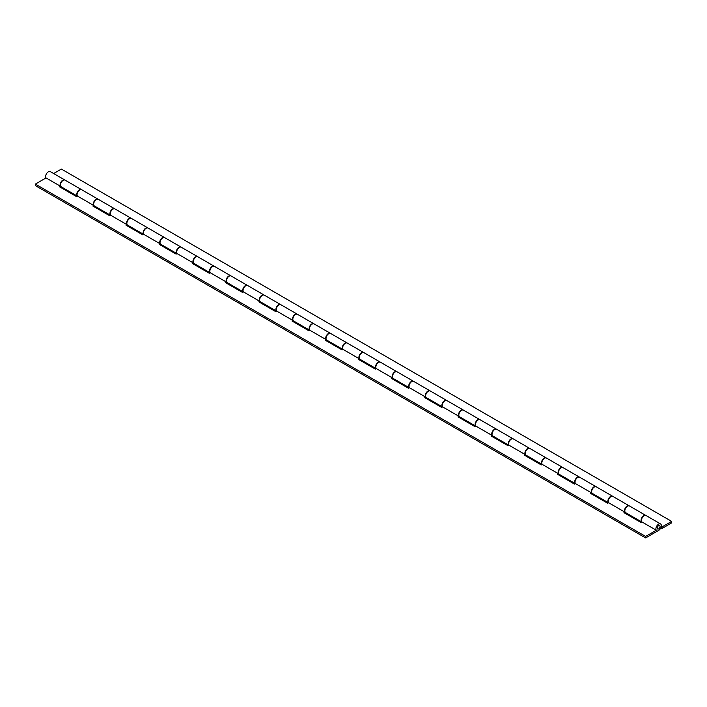 <?xml version="1.0" encoding="UTF-8"?>
<svg xmlns="http://www.w3.org/2000/svg" width="707" height="707" viewBox="0 0 707 707"><rect width="100%" height="100%" fill="white"/><g stroke="black" fill="none" stroke-linecap="round" stroke-linejoin="round"><path stroke-width="1.06" d="M658.632 525.628A2.015 1.167 120 0 0 657.316 527.404A2.015 1.167 120 0 0 657.625 529.013A2.015 1.167 120 0 0 658.632 528.916A2.015 1.167 120 0 0 659.949 527.139A2.015 1.167 120 0 0 659.64 525.522A2.015 1.167 120 0 0 658.632 525.628A2.015 1.167 120 0 0 657.316 527.404A2.015 1.167 120 0 0 657.625 529.013A2.015 1.167 120 0 0 658.632 528.916A2.015 1.167 120 0 0 659.949 527.139A2.015 1.167 120 0 0 659.64 525.522A2.015 1.167 120 0 0 658.632 525.628M660.559 523.931A3.853 2.227 120 0 0 656.944 525.769A3.853 2.227 120 0 0 656.308 530.259L645.615 536.427L645.615 537.93L658.632 530.418A3.853 2.227 120 0 0 661.151 527.024A3.853 2.227 120 0 0 660.559 523.931L646.074 515.571A3.853 2.227 120 0 0 642.46 517.409A3.853 2.227 120 0 0 641.823 521.89L640.896 522.429L623.972 512.663L624.9 512.124A3.853 2.227 -60 0 1 625.536 507.635A3.853 2.227 -60 0 1 629.15 505.797L612.881 496.402A3.853 2.227 120 0 0 609.266 498.241A3.853 2.227 120 0 0 608.621 502.73L607.693 503.26L590.769 493.495L591.697 492.956A3.853 2.227 -60 0 1 592.333 488.475A3.853 2.227 -60 0 1 595.948 486.628L579.678 477.234A3.853 2.227 120 0 0 576.064 479.081A3.853 2.227 120 0 0 575.427 483.561L574.499 484.101L557.576 474.326L558.503 473.787A3.853 2.227 -60 0 1 559.14 469.307A3.853 2.227 -60 0 1 562.754 467.468L546.484 458.065A3.853 2.227 120 0 0 542.861 459.912A3.853 2.227 120 0 0 542.225 464.393L541.297 464.932L524.373 455.158L525.301 454.619A3.853 2.227 -60 0 1 525.937 450.138A3.853 2.227 -60 0 1 529.552 448.3L513.282 438.906A3.853 2.227 120 0 0 509.667 440.744A3.853 2.227 120 0 0 509.031 445.224L508.103 445.764L491.179 435.989L492.107 435.459A3.853 2.227 -60 0 1 492.744 430.97A3.853 2.227 -60 0 1 496.358 429.131L480.08 419.737A3.853 2.227 120 0 0 476.465 421.575A3.853 2.227 120 0 0 475.829 426.056L474.901 426.595L457.977 416.83L458.905 416.29A3.853 2.227 -60 0 1 459.541 411.801A3.853 2.227 -60 0 1 463.156 409.963L446.886 400.569A3.853 2.227 120 0 0 443.271 402.407A3.853 2.227 120 0 0 442.635 406.896L441.707 407.426L424.774 397.661L425.711 397.122A3.853 2.227 -60 0 1 426.348 392.641A3.853 2.227 -60 0 1 429.962 390.794L413.683 381.4A3.853 2.227 120 0 0 410.069 383.238A3.853 2.227 120 0 0 409.433 387.728L408.505 388.267L391.581 378.492L392.509 377.953A3.853 2.227 -60 0 1 393.145 373.473A3.853 2.227 -60 0 1 396.76 371.635L380.49 362.231A3.853 2.227 120 0 0 376.875 364.078A3.853 2.227 120 0 0 376.239 368.559L375.311 369.098L358.378 359.324L359.315 358.785A3.853 2.227 -60 0 1 359.951 354.304A3.853 2.227 -60 0 1 363.566 352.466L347.287 343.072A3.853 2.227 120 0 0 343.673 344.91A3.853 2.227 120 0 0 343.036 349.391L342.108 349.93L325.185 340.155L326.113 339.625A3.853 2.227 -60 0 1 326.749 335.136A3.853 2.227 -60 0 1 330.363 333.297L314.094 323.903A3.853 2.227 120 0 0 310.479 325.741A3.853 2.227 120 0 0 309.843 330.222L308.906 330.761L291.982 320.996L292.919 320.457A3.853 2.227 -60 0 1 293.555 315.967A3.853 2.227 -60 0 1 297.17 314.129L280.891 304.735A3.853 2.227 120 0 0 277.277 306.573A3.853 2.227 120 0 0 276.64 311.062L275.712 311.593L258.789 301.827L259.716 301.288A3.853 2.227 -60 0 1 260.353 296.807A3.853 2.227 -60 0 1 263.967 294.96L247.697 285.566A3.853 2.227 120 0 0 244.083 287.404A3.853 2.227 120 0 0 243.447 291.894L242.51 292.433L225.586 282.659L226.523 282.12A3.853 2.227 -60 0 1 227.159 277.639A3.853 2.227 -60 0 1 230.774 275.792L214.495 266.398A3.853 2.227 120 0 0 210.88 268.245A3.853 2.227 120 0 0 210.244 272.725L209.316 273.264L192.392 263.49L193.32 262.951A3.853 2.227 -60 0 1 193.957 258.47A3.853 2.227 -60 0 1 197.571 256.632L181.301 247.238A3.853 2.227 120 0 0 177.687 249.076A3.853 2.227 120 0 0 177.05 253.557L176.114 254.096L159.19 244.322L160.127 243.791A3.853 2.227 -60 0 1 160.763 239.302A3.853 2.227 -60 0 1 164.377 237.464L148.099 228.069A3.853 2.227 120 0 0 144.484 229.908A3.853 2.227 120 0 0 143.848 234.388L142.92 234.927L125.996 225.153L126.924 224.623A3.853 2.227 -60 0 1 127.56 220.133A3.853 2.227 -60 0 1 131.175 218.295L114.905 208.901A3.853 2.227 120 0 0 111.291 210.739A3.853 2.227 120 0 0 110.654 215.228L109.718 215.759L92.794 205.993L93.731 205.454A3.853 2.227 -60 0 1 94.367 200.974A3.853 2.227 -60 0 1 97.981 199.127L81.703 189.732A3.853 2.227 120 0 0 78.088 191.57A3.853 2.227 120 0 0 77.452 196.06L76.524 196.599L59.6 186.825L60.528 186.286A3.853 2.227 -60 0 1 61.164 181.805A3.853 2.227 -60 0 1 64.779 179.958A3.853 2.227 -60 0 1 64.938 180.064M93.731 205.454L77.452 196.06M126.924 224.623L110.654 215.228M160.127 243.791L143.848 234.388M193.32 262.951L177.05 253.557M226.523 282.12L210.244 272.725M259.716 301.288L243.447 291.894M292.919 320.457L276.64 311.062M326.113 339.625L309.843 330.222M359.315 358.785L343.036 349.391M392.509 377.953L376.239 368.559M425.711 397.122L409.433 387.728M458.905 416.29L442.635 406.896M492.107 435.459L475.829 426.056M525.301 454.619L509.031 445.224M558.503 473.787L542.225 464.393M591.697 492.956L575.427 483.561M624.9 512.124L608.621 502.73M656.308 530.259L641.823 521.89M64.779 179.958L50.294 171.598A3.853 2.227 120 0 0 46.68 173.445A3.853 2.227 120 0 0 46.043 177.925L35.35 184.103L35.35 185.605L645.615 537.93M645.615 536.427L35.35 184.103M60.899 187.576L61.721 187.099M94.102 206.744L94.924 206.267M127.295 225.913L128.117 225.436M160.498 245.073L161.32 244.604M193.691 264.241L194.513 263.764M226.894 283.41L227.716 282.933M260.088 302.578L260.91 302.101M293.29 321.747L294.112 321.27M326.484 340.907L327.306 340.438M359.686 360.075L360.508 359.598M392.88 379.244L393.702 378.766M426.082 398.412L426.904 397.935M459.276 417.581L460.107 417.103M492.479 436.74L493.3 436.272M525.672 455.909L526.503 455.432M558.875 475.077L559.697 474.6M592.068 494.246L592.899 493.769M625.271 513.415L626.093 512.937M60.528 186.286L46.043 177.925M645.747 515.385L629.477 505.982A3.853 2.227 120 0 0 625.624 508.209A3.853 2.227 120 0 0 625.624 512.663L641.717 521.952A3.853 2.227 -60 0 1 641.983 517.462A3.853 2.227 -60 0 1 645.747 515.385A3.853 2.227 -60 0 1 645.906 515.491M608.533 502.783A3.853 2.227 -60 0 1 608.78 498.294A3.853 2.227 -60 0 1 612.554 496.217L596.275 486.823A3.853 2.227 120 0 0 592.422 489.041A3.853 2.227 120 0 0 592.422 493.495L608.515 502.792M579.351 477.048L563.081 467.654A3.853 2.227 120 0 0 559.228 469.881A3.853 2.227 120 0 0 559.228 474.326L575.321 483.623A3.853 2.227 -60 0 1 575.586 479.125A3.853 2.227 -60 0 1 579.351 477.048A3.853 2.227 -60 0 1 579.51 477.154M546.158 457.88L529.879 448.485A3.853 2.227 120 0 0 526.026 450.713A3.853 2.227 120 0 0 526.026 455.167L542.119 464.455A3.853 2.227 -60 0 1 542.384 459.957A3.853 2.227 -60 0 1 546.158 457.88A3.853 2.227 -60 0 1 546.308 457.986M508.943 445.277A3.853 2.227 -60 0 1 509.19 440.797A3.853 2.227 -60 0 1 512.955 438.711L496.685 429.317A3.853 2.227 120 0 0 492.832 431.544A3.853 2.227 120 0 0 492.832 435.998L508.925 445.286M479.761 419.551L463.483 410.148A3.853 2.227 120 0 0 459.63 412.375A3.853 2.227 120 0 0 459.63 416.83L475.723 426.118A3.853 2.227 -60 0 1 475.988 421.628A3.853 2.227 -60 0 1 479.761 419.551A3.853 2.227 -60 0 1 479.912 419.658M446.559 400.383L430.289 390.989A3.853 2.227 120 0 0 426.427 393.207A3.853 2.227 120 0 0 426.427 397.661L442.529 406.958A3.853 2.227 -60 0 1 442.794 402.46A3.853 2.227 -60 0 1 446.559 400.383A3.853 2.227 -60 0 1 446.718 400.489M409.344 387.781A3.853 2.227 -60 0 1 409.592 383.291A3.853 2.227 -60 0 1 413.365 381.214L397.087 371.82A3.853 2.227 120 0 0 393.233 374.047A3.853 2.227 120 0 0 393.233 378.492L409.326 387.79M380.163 362.046L363.893 352.652A3.853 2.227 120 0 0 360.031 354.879A3.853 2.227 120 0 0 360.031 359.324L376.133 368.621A3.853 2.227 -60 0 1 376.398 364.123A3.853 2.227 -60 0 1 380.163 362.046A3.853 2.227 -60 0 1 380.322 362.152M346.969 342.877L330.69 333.483A3.853 2.227 120 0 0 326.837 335.71A3.853 2.227 120 0 0 326.837 340.164L342.93 349.452A3.853 2.227 -60 0 1 343.195 344.963A3.853 2.227 -60 0 1 346.969 342.877A3.853 2.227 -60 0 1 347.119 342.983M309.746 330.275A3.853 2.227 -60 0 1 310.002 325.794A3.853 2.227 -60 0 1 313.767 323.709L297.497 314.315A3.853 2.227 120 0 0 293.635 316.542A3.853 2.227 120 0 0 293.635 320.996L309.737 330.284M276.552 311.115A3.853 2.227 -60 0 1 276.799 306.626A3.853 2.227 -60 0 1 280.573 304.549L264.294 295.155A3.853 2.227 120 0 0 260.441 297.373A3.853 2.227 120 0 0 260.441 301.827L276.534 311.124M247.37 285.381L231.101 275.986A3.853 2.227 120 0 0 227.239 278.213A3.853 2.227 120 0 0 227.239 282.659L243.341 291.956A3.853 2.227 -60 0 1 243.606 287.457A3.853 2.227 -60 0 1 247.37 285.381A3.853 2.227 -60 0 1 247.53 285.487M214.168 266.212L197.898 256.818A3.853 2.227 120 0 0 194.045 259.045A3.853 2.227 120 0 0 194.045 263.49L210.138 272.787A3.853 2.227 -60 0 1 210.403 268.289A3.853 2.227 -60 0 1 214.168 266.212A3.853 2.227 -60 0 1 214.327 266.318M176.953 253.61A3.853 2.227 -60 0 1 177.21 249.129A3.853 2.227 -60 0 1 180.974 247.043A3.853 2.227 -60 0 1 181.133 247.15M180.974 247.043L164.704 237.649A3.853 2.227 120 0 0 160.843 239.876A3.853 2.227 120 0 0 160.843 244.33L176.944 253.619M147.772 227.875L131.502 218.481A3.853 2.227 120 0 0 127.649 220.708A3.853 2.227 120 0 0 127.649 225.162L143.742 234.45A3.853 2.227 -60 0 1 144.007 229.961A3.853 2.227 -60 0 1 147.772 227.875A3.853 2.227 -60 0 1 147.931 227.981M114.578 208.715L98.3 199.321A3.853 2.227 120 0 0 94.446 201.539A3.853 2.227 120 0 0 94.446 205.993L110.548 215.29A3.853 2.227 -60 0 1 110.813 210.792A3.853 2.227 -60 0 1 114.578 208.715A3.853 2.227 -60 0 1 114.737 208.821M662.008 526.962L662.008 528.465L671.65 522.897L671.65 521.395L662.008 526.962L661.266 526.538M671.65 521.395L61.385 169.07L53.644 173.533M77.363 196.113A3.853 2.227 -60 0 1 77.611 191.624A3.853 2.227 -60 0 1 81.376 189.547A3.853 2.227 -60 0 1 81.535 189.653M81.376 189.547L65.106 180.152A3.853 2.227 120 0 0 61.253 182.379A3.853 2.227 120 0 0 61.253 186.825L77.346 196.122M660.859 527.802L662.008 528.465"/></g></svg>
